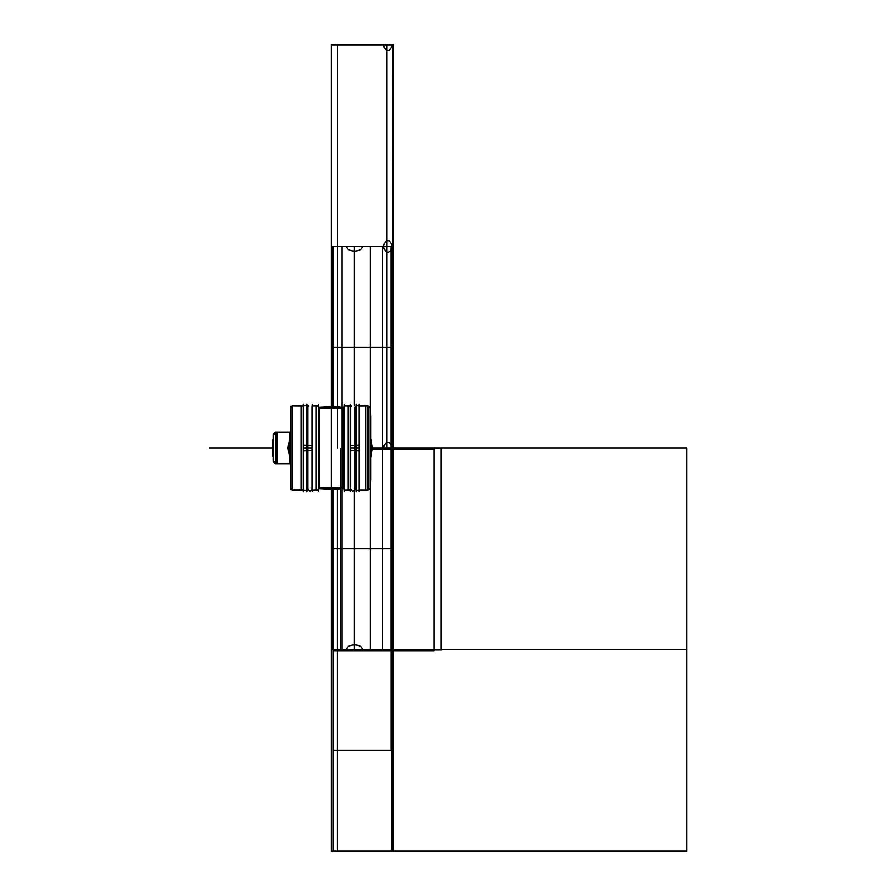 <?xml version="1.0" encoding="UTF-8"?>
<svg xmlns="http://www.w3.org/2000/svg" width="896" height="896" viewBox="0 0 896 896"><rect width="100%" height="100%" fill="white"/><g stroke="black" fill="none" stroke-linecap="round" stroke-linejoin="round"><path stroke-width="1.34" d="M369.97 489.675L369.97 406.325M369.97 488.074L368.211 489.832L369.97 488.074L368.211 489.832L369.97 488.074L369.97 407.926L369.97 488.074L368.211 489.832L369.97 488.074L369.97 407.926L368.211 406.168L369.97 407.926L369.97 488.074L369.97 407.926L368.211 406.168L369.97 407.926M368.211 406.258L370.07 408.038L370.07 487.962L367.931 490.112L367.931 405.978M359.341 406.078L368.211 406L368.211 490L368.043 406M365.736 490L359.374 490L368.166 490L365.736 490L365.736 406L368.166 406L359.374 406L368.211 406L359.341 406L365.736 406M368.043 490L359.341 489.922M359.374 491.68L359.374 404.32M355.891 486.718L355.074 486.718M355.891 409.282L355.074 409.282M359.184 404.085L359.184 491.915M355.891 450.654L359.341 450.654L359.341 405.81L355.891 405.81L355.891 450.654M359.184 448L356.037 448L359.184 448M355.891 490.19L355.891 445.346L359.341 445.346L359.341 490.19L355.891 490.19M356.037 404.085L356.037 491.915M350.582 445.435L355.074 445.435L355.074 488.846C353.517 491.859 352.027 491.859 350.582 488.846L350.582 445.435M354.043 490.739L355.074 488.846L355.074 407.154L355.074 450.565L350.582 450.565L350.582 407.154L350.582 448L355.074 448L350.582 448L350.582 488.846M350.392 491.68L350.392 404.32M350.549 489.922L344.142 490L344.142 406L350.549 406.078L350.549 490L344.142 490L350.549 489.922M350.482 406L348.085 406L350.482 406M348.085 490L350.482 490L348.085 490L348.085 406M344.299 491.68L344.299 404.32M344.142 407.568A0.963 0.963 180 0 1 343.179 407.994L319.614 407.926L343.179 407.926L337.4 407.926L343.179 407.926L343.179 488.085L337.4 488.074L343.179 488.006A0.963 0.963 180 0 1 344.142 488.432M343.336 415.912L343.336 407.926A0.963 0.963 0 0 0 344.142 407.49A0.963 0.963 0 0 1 343.336 407.926A0.963 0.963 0 0 0 344.142 407.49A0.963 0.963 0 0 1 343.336 407.926L343.336 488.074A0.963 0.963 0 0 1 344.142 488.51A0.963 0.963 0 0 0 343.336 488.074A0.963 0.963 0 0 1 344.142 488.51A0.963 0.963 0 0 0 343.336 488.074A0.963 0.963 0 0 1 344.142 488.51A0.963 0.963 180 0 0 343.179 488.085L319.614 488.074L337.4 488.074L319.614 488.074L331.43 488.074L319.614 488.074L318.506 489.037M343.179 487.995L319.614 487.995L319.614 407.915L343.179 408.005M370.07 415.979L370.742 415.979L370.742 480.088L370.07 480.021M319.458 431.962L319.458 407.926A0.963 0.963 0 0 1 318.651 407.49A0.963 0.963 0 0 0 319.458 407.926A0.963 0.963 0 0 1 318.651 407.49A0.963 0.963 0 0 0 319.458 407.926L319.458 488.074A0.963 0.963 0 0 0 318.651 488.51A0.963 0.963 0 0 1 319.458 488.074L319.458 407.926A0.963 0.963 0 0 1 318.651 407.49A0.963 0.963 0 0 0 319.458 407.926L319.458 488.074L319.458 407.926M318.506 491.68L318.506 404.32M318.651 489.922L312.245 490L312.245 406L318.651 406.078L318.651 490L312.245 490L318.651 489.922M318.595 406L316.187 406L318.595 406M316.187 490L318.595 490L316.187 490L316.187 406M312.402 491.68L312.402 404.32M307.72 486.718L306.914 486.718M307.72 409.282L306.914 409.282M306.757 404.118L306.757 491.882M303.464 450.654L306.914 450.654L306.914 405.81L303.464 405.81L303.464 450.654M306.757 448L303.61 448L306.757 448M303.464 490.19L303.464 445.346L306.914 445.346L306.914 490.19L303.464 490.19M303.61 404.118L303.61 491.882M308.706 405.294L307.72 407.154L307.72 450.565L312.211 450.565L312.211 407.154L312.211 448L307.72 448L312.211 448L312.211 488.846L312.211 445.435L307.72 445.435L307.72 488.846C309.176 491.848 310.677 491.848 312.211 488.846L311.17 490.739M303.419 491.68L303.419 404.32M303.464 489.922L292.096 489.922L292.096 406L303.464 406.078M303.598 406L301.168 406L303.598 406M301.168 490L303.598 490L301.168 490L301.168 406M292.096 489.698L290.282 487.883L290.282 408.038L292.096 406.302M292.432 406L303.419 406L292.432 405.888L292.432 490.112L303.419 490L292.432 490M292.23 489.922L290.394 488.074L292.096 489.776L290.394 488.074L290.394 407.926L290.394 488.074L290.394 407.926L290.394 488.074L292.096 489.776M290.394 489.675L290.394 406.325M292.32 406L292.32 464.038M290.282 464.038L289.576 464.038L290.282 464.038L289.576 464.016L289.576 431.962L290.282 431.962M318.651 488.432A0.963 0.963 180 0 1 319.614 488.006M318.651 407.568A0.963 0.963 180 0 0 319.614 407.994M276.528 456.019L276.528 432.018L289.576 432.018L276.528 432.018L276.528 463.982L289.576 463.982L275.33 463.982L289.576 463.982L275.33 463.982L289.576 463.982L275.33 463.949L277.805 463.982L275.33 463.949L275.33 432.018L289.576 432.051L276.528 432.018L276.528 463.982L276.528 439.981M273.325 435.254A3.203 3.203 0 0 1 275.33 432.286A3.203 3.203 0 0 0 273.325 435.232A3.203 3.203 0 0 1 275.33 432.253A3.203 3.203 0 0 0 273.325 435.232A3.203 3.203 0 0 1 275.33 432.253L273.325 435.232A3.203 3.203 0 0 1 275.33 432.253L273.325 435.232A3.203 3.203 0 0 1 275.33 432.253A3.203 3.203 0 0 0 273.325 435.389L273.325 435.232M273.325 460.768L273.325 460.768A3.203 3.203 -0 0 0 275.33 463.714A3.203 3.203 0 0 1 273.325 460.768A3.203 3.203 0 0 0 275.33 463.747A3.203 3.203 0 0 1 273.325 460.768A3.203 3.203 0 0 0 275.33 463.747L273.325 460.768A3.203 3.203 0 0 0 275.33 463.747L273.325 460.768A3.203 3.203 0 0 0 275.33 463.747M273.325 434.717L273.325 461.283M277.805 432.018L277.805 463.982M273.213 456.434L273.213 439.566M273.325 456.019L272.608 456.019L273.325 456.019L272.608 456.019L273.325 456.019L272.608 456.008L272.608 439.981L273.325 439.981M355.891 486.797L355.074 486.797L355.891 486.797M355.891 409.203L355.074 409.203L355.891 409.203M351.926 448L353.741 448L351.926 448M350.392 406L344.299 406L350.392 406M350.392 490L344.299 490L350.392 490M319.458 487.995L319.458 464.038M319.614 407.915L343.179 407.926L319.614 407.926L318.506 406.963M343.336 487.995L343.336 480.088M343.336 407.926L343.336 488.074L343.336 407.926A0.963 0.963 0 0 0 344.142 407.49A0.963 0.963 0 0 1 343.336 407.926L343.336 488.074A0.963 0.963 0 0 1 344.142 488.51M344.299 489.037L343.179 488.085L337.4 488.074L343.179 488.074L319.614 488.074A0.963 0.963 180 0 0 318.651 488.51A0.963 0.963 0 0 1 319.458 488.074A0.963 0.963 0 0 0 318.651 488.51A0.963 0.963 0 0 1 319.458 488.074A0.963 0.963 0 0 0 318.651 488.51M318.506 406L312.402 406L318.506 406M318.506 490L312.402 490L318.506 490M307.72 409.203L306.914 409.203L307.72 409.203M307.72 486.797L306.914 486.797L307.72 486.797M309.053 448L310.878 448L309.053 448M292.32 406.078L292.32 431.962M290.102 448L290.282 451.797L290.102 448M370.07 451.797L370.07 444.203L370.07 451.797M332.741 406.325L332.741 246.4L331.419 246.4L383.085 246.4C386.243 238.694 389.402 238.694 392.56 246.4L386.971 246.4L393.12 246.4L393.12 44.8L386.971 44.8L386.971 448L393.12 448L370.742 448L392.806 448L392.806 649.6L331.722 649.6L331.722 489.675L331.722 649.6L392.806 649.6L392.806 448L370.742 448L383.085 448C386.243 440.294 389.402 440.294 392.56 448L686.851 448L686.851 851.2L337.176 851.2L337.176 649.6L686.851 649.6L337.176 649.6L337.176 489.675L337.176 649.6L686.851 649.6L337.176 649.6L337.176 851.2L686.851 851.2L686.851 448L370.742 448L391.485 448L391.485 851.2L333.043 851.2L333.043 649.6L391.485 649.6L333.043 649.6L333.043 851.2L391.485 851.2L391.485 649.6L333.043 649.6L333.043 489.675L333.043 649.6L391.485 649.6L391.485 448L370.742 448L416.998 448L370.742 448L392.806 448L392.806 246.4L331.722 246.4L331.722 406.325L331.722 246.4L392.806 246.4L392.806 448L370.742 448L393.12 448L393.12 246.4L331.419 246.4L331.419 649.6L393.12 649.6L393.12 246.4L382.614 246.4L382.614 448L393.12 448L382.614 448L382.614 649.6L393.12 649.6L393.12 246.4L362.186 246.4C362.656 252.571 346.282 252.571 346.752 246.4L331.419 246.4L331.419 649.6L332.741 649.6L332.741 489.675M391.093 750.4L391.093 548.8L333.446 548.8L333.446 750.4L391.093 750.4L391.093 347.2L333.446 347.2L333.446 406.325L333.446 347.2L391.093 347.2L391.093 548.8L333.446 548.8L391.093 548.8L333.446 548.8L333.446 750.4L391.093 750.4M333.446 489.675L333.446 548.8L333.446 489.675M288.176 448L290.282 461.126L288.176 448L290.282 461.126L288.176 448L290.282 461.126L288.176 448L290.282 434.874L288.176 448M318.651 488.387L337.389 489.373L343.179 487.939L337.4 489.373L343.179 487.939L337.4 489.373L343.179 487.939L337.4 489.373L318.651 488.387M370.07 461.126L372.176 448L370.07 434.874L372.176 448L370.07 434.874L372.176 448L370.07 434.874L372.176 448L370.07 461.126M343.179 408.061L337.4 406.627L318.651 407.613L337.389 406.627L318.651 407.613L337.389 406.627L318.651 407.613L337.389 406.627L343.179 408.061L337.4 406.627L343.179 408.061M370.115 448L370.115 246.4L354.334 246.4L354.334 405.485M287.986 448L290.282 461.731L287.986 448L290.282 461.731L287.986 448L290.282 434.269L287.986 448M318.651 488.589L337.389 489.574L343.381 488.074L337.4 489.574L343.381 488.074L337.4 489.574L318.651 488.589M370.07 461.731L372.378 448L370.07 434.269L372.378 448L370.07 434.269L372.378 448L370.07 461.731M344.142 408.184L337.4 406.426L318.651 407.411L337.389 406.426L318.651 407.411L337.389 406.426L344.142 408.184L337.4 406.426L344.142 408.184M355.891 448L359.341 448L355.891 448M354.334 490.515L354.334 649.6L370.115 649.6L370.115 480.088M352.15 448L353.517 448L352.15 448M350.549 406L344.142 406L350.549 406M289.139 448L290.282 438.379L289.139 448L290.282 457.621L289.139 448M319.614 408.341L320.992 408.005L319.614 408.341M321.339 407.926L339.013 407.926L321.339 407.926M339.371 408.005L343.179 409.08L339.371 408.005M370.07 438.379L371.213 448L370.07 457.621L371.213 448L370.07 438.379M343.179 486.92L337.4 488.398L319.614 487.659L337.389 488.398L343.179 486.92M340.446 448.302L340.446 649.902L441.246 649.902L441.246 448.302L370.742 448.302L441.246 448.302L441.246 649.902L340.446 649.902L340.446 448.302M337.568 448L337.568 246.4L331.419 246.4L331.419 649.6L393.12 649.6L393.12 448L370.742 448L393.12 448L391.798 448L391.798 649.6L393.12 649.6L393.12 246.4L391.798 246.4L391.798 448L393.12 448L392.56 246.4C389.402 254.106 386.243 254.106 383.085 246.4L331.419 246.4L331.419 649.6L346.752 649.6C346.282 643.429 362.656 643.429 362.186 649.6L393.12 649.6L392.56 44.8C389.402 52.506 386.243 52.506 383.085 44.8L331.419 44.8L331.419 246.4L337.568 246.4L337.568 44.8L331.419 44.8L331.419 649.6L341.914 649.6L341.914 246.4L331.419 246.4L331.442 407.926M370.742 480.088L370.07 480.088L370.742 480.088M337.389 488.074L331.43 488.074M272.608 448L209.149 448L272.608 448M340.446 448.448L340.446 650.048L441.246 650.048L441.246 448.448L370.742 448.448L441.246 448.448L441.246 650.048L340.446 650.048L340.446 448.448M318.651 406L312.245 406L318.651 406M370.194 448L370.194 246.4L354.413 246.4L354.413 405.552M303.464 448L306.914 448L303.464 448M354.413 490.448L354.413 649.6L370.194 649.6L370.194 480.088M333.491 489.675L333.491 649.6L391.037 649.6L391.037 448L370.742 448L393.12 448L393.12 246.4L331.419 246.4L331.419 851.2L393.12 851.2L393.12 649.6L331.419 649.6L393.12 649.6L393.12 246.4L331.419 246.4L331.419 851.2L393.12 851.2L393.12 649.6L331.419 649.6L393.12 649.6L393.12 448L370.742 448L391.037 448L391.037 246.4L333.491 246.4L333.491 406.325M309.288 448L310.643 448L309.288 448M303.464 406L292.096 406L303.464 406M290.394 488.074L290.394 407.926M331.419 44.8L331.419 246.4L393.12 246.4L393.12 44.8L331.419 44.8L331.419 649.6L393.12 649.6L393.12 448L370.742 448L393.12 448L393.12 246.4L331.419 246.4L331.419 649.6L393.12 649.6L393.12 448L370.742 448L393.12 448L393.12 246.4L331.419 246.4L331.419 649.6L393.12 649.6L393.12 246.4L331.419 246.4L331.419 649.6L393.12 649.6L393.12 448L370.742 448L411.578 448L370.742 448L393.12 448L393.12 246.4L331.419 246.4L393.12 246.4L393.12 44.8L331.419 44.8M289.576 463.982L276.528 463.982L276.528 432.018L289.576 432.018L275.33 432.018L289.576 432.018M333.256 489.675L333.256 650.731L434.056 650.731L434.056 449.131L370.742 449.131L434.056 449.131L434.056 650.731L333.256 650.731L333.256 489.675M276.528 463.982L276.528 432.018M370.742 448L411.578 448L370.742 448L393.12 448L370.742 448L393.12 448L393.12 246.4L331.419 246.4L331.419 448M370.07 408.038L367.931 405.888L370.07 408.038M368.211 406L359.206 406L368.211 406M358.299 405.81L356.003 405.81M356.003 490.19L358.299 490.19M351.568 405.294L350.582 407.154M370.742 415.912L370.07 415.912L370.742 415.912M305.872 405.81L303.576 405.81M303.576 490.19L305.872 490.19M307.72 488.846L307.72 407.154M303.643 490L292.096 490L303.643 490M303.643 406L292.096 406L303.643 406M290.282 408.038L292.432 405.888L290.282 408.038M290.282 487.962L292.432 490.112L290.282 487.962M343.179 407.915L344.299 406.963"/></g></svg>
